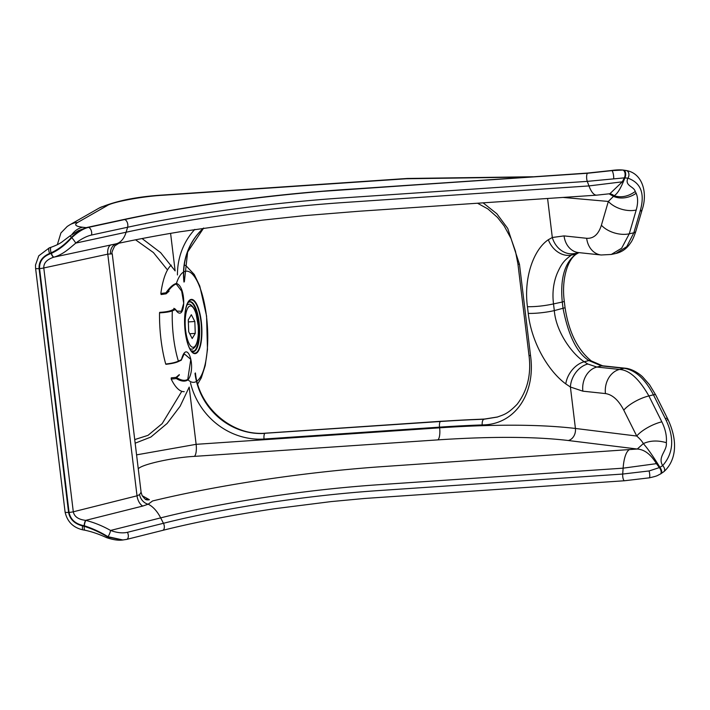 <?xml version="1.0" encoding="UTF-8"?>
<svg xmlns="http://www.w3.org/2000/svg" width="710" height="710" viewBox="0 0 710 710"><rect width="100%" height="100%" fill="white"/><g stroke="black" fill="none" stroke-linecap="round" stroke-linejoin="round"><path stroke-width="1.06" d="M624.782 480.661A4.828 1.509 -93.9 0 1 624.534 480.75L364.505 498.473L331.011 501.606L274.637 508.724C232.161 515.052 194.833 522.267 162.652 530.379L126.646 539.405A4.828 2.698 -104.1 0 0 128.27 535.012A4.828 2.698 -104.1 0 0 127.436 532.314L163.442 523.288C224.617 507.854 306.96 495.349 379.158 490.548L622.705 474.049L649.091 470.952L659.386 467.597L656.43 463.648C650.822 454.364 644.44 449.492 637.278 449.031L385.423 466.417C307.954 471.573 219.985 484.637 152.588 500.958L148.177 504.207L142.754 506.061A10.348 5.778 75.9 0 1 137.021 495.82L139.595 494.613L141.077 492.199M91.466 235.045C86.629 236.173 81.401 238.853 75.775 243.095L126.105 232.232C188.443 218.698 272.161 207.311 345.424 202.421L588.972 185.922A31.045 9.7 -93.9 0 0 596.657 195.152L609.881 193.732L622.324 181.822L624.321 177.864L587.285 181.37L343.738 197.868C271.548 202.678 189.046 213.905 127.614 227.244L91.466 235.045A4.828 2.716 -102.2 0 0 91.652 232.436A4.828 2.716 -102.2 0 0 88.359 227.395L124.507 219.585C189.863 205.394 278 193.688 354.796 189.02L587.578 173.249L611.94 170.622L587.8 173.116L355.355 188.86C278.852 193.484 189.934 205.226 124.081 219.541L87.481 227.44C82.892 228.46 77.541 231.762 71.444 237.326C65.364 244.178 58.584 249.343 51.12 252.822L49.62 253.452C42.209 256.621 38.695 261.688 39.077 268.637L68.577 512.398C69.873 519.294 74.541 523.803 82.591 525.924L84.215 526.341C92.247 528.843 100.083 532.385 107.707 536.991L122.519 540.035M667.205 419.974A4.828 1.571 153.4 0 0 667.622 418.722L667.622 418.722A4.828 1.571 153.4 0 0 667.054 418.359A4.828 1.571 153.4 0 0 665.27 418.483L653.431 394.813C645.062 378.856 635.281 370.017 624.09 368.286L601.485 365.89L588.901 360.573C577.017 353.012 568.399 335.626 563.048 308.406L562.276 302.025C560.057 278.613 564.636 262.638 576.014 254.091L578.819 252.618M134.731 439.57L148.017 435.345L162.173 423.613L181.796 391.317M167.507 269.96L153.404 252.547L135.566 239.811M54.058 257.109A4.828 1.633 -106.4 0 1 51.386 253.355C58.717 249.964 65.515 244.737 71.772 237.681A4.828 0.506 -127.5 0 1 75.775 243.095C68.533 249.174 62.95 254.446 54.058 257.109L53.836 257.171C46.94 259.425 43.594 263.019 43.789 267.963L73.299 511.795C74.293 516.667 78.419 519.516 85.679 520.368L85.919 520.403C94.465 522.622 102.675 525.968 110.547 530.45L160.673 517.883L163.442 523.288A4.828 2.698 -104.1 0 1 164.276 525.995A4.828 2.698 -104.1 0 1 162.652 530.379M51.173 253.417A4.828 1.633 -106.1 0 0 53.836 257.171L118.952 243.219L114.807 245.864C112.215 250.843 111.364 253.514 112.251 253.869L107.778 254.153L43.789 267.963A4.828 0.763 173.1 0 1 39.565 268.575C39.263 261.298 43.133 256.248 51.173 253.417L49.62 253.452A5.005 1.722 69.6 0 1 49.354 247.826L51.235 247.204A5.005 1.66 74 0 0 51.12 252.822M577.399 252.609L571.302 255.112L576.014 254.091A4.828 3.923 57.3 0 0 577.079 253.656C567.459 258.928 561.397 279.758 564.272 301.147L565.045 307.536C568.737 331.889 577.478 349.693 591.288 360.937L602.621 365.81L625.226 368.206C632.841 368.845 640.615 374.729 642.834 377.108L649.561 384.776L655.783 395.062L667.622 418.722C679.727 444.105 674.349 462.37 663.894 471.662L660.335 474.076A4.828 2.485 -119.8 0 0 659.386 467.597L659.927 467.34C653.182 456.344 647.644 448.427 643.313 443.608L637.278 449.031L568.346 440.519C535.003 436.552 491.497 436.339 437.839 439.88L194.345 456.379C173.906 457.391 143.278 464.012 138.654 468.422L138.255 468.698M483.093 202.847L496.805 213.71L507.739 228.451L519.48 264.315L530.53 355.612C535.784 392.452 515.797 424.811 482.232 424.926A265.638 42.085 -6.9 0 0 439.543 427.145L439.623 427.828C495.127 424.127 540.399 424.34 575.419 428.458L636.728 436.038A20.697 6.736 -26.6 0 1 661.835 421.829C665.421 429.133 666.921 436.073 666.335 442.676C667.338 450.992 657.283 456.761 662.678 465.618C673.754 452.953 674.615 437.236 665.27 418.483M666.335 442.676C657.788 440.2 650.111 440.511 643.313 443.608C642.222 441.451 640.029 438.922 636.728 436.038L623.779 410.158C618.57 400.165 612.464 394.636 605.461 393.571L582.857 391.174L570.405 387.012L565.79 383.915C548.031 370.877 531.373 342.122 528.249 313.394L527.432 306.711C523.581 277.992 533.485 249.627 548.342 239.731L552.309 237.495L564.059 235.898L586.673 238.294C593.596 238.711 598.503 234.353 601.397 225.221L608.337 201.445L614.07 195.765C617.398 193.963 621.01 187.999 624.898 177.882L624.321 177.864A4.828 2.867 -85.7 0 0 624.951 172.912A4.828 2.867 -85.7 0 0 622.652 170.045L611.47 170.569A5.005 1.047 81.7 0 0 611.292 170.524C616.156 169.823 620.212 169.69 623.451 170.107L623.664 170.134M548.342 239.731A20.697 16.516 58 0 0 571.302 255.112C565.293 259.771 562.054 262.132 557.004 273.838C553.356 283.024 552.185 293.052 553.507 303.916L554.315 310.598L564.832 307.803A4.828 0.763 173.1 0 0 565.045 307.536M527.432 306.711C535.722 306.809 544.41 305.877 553.507 303.916L562.276 302.025A4.828 0.763 173.1 0 0 564.059 301.413A4.828 0.763 173.1 0 0 564.272 301.147M528.249 313.394A20.697 3.275 -6.9 0 0 554.315 310.598C555.921 331.446 571.71 353.66 584.206 361.745L587.818 364.017L596.861 367.043L619.466 369.44C629.317 369.999 639.124 378.838 648.887 395.949L653.431 394.813A4.828 1.571 153.4 0 1 655.215 394.689A4.828 1.571 153.4 0 1 655.783 395.062M601.397 225.221A20.697 12.159 16.3 0 0 629.264 233.794L621.658 248.207L611.292 254.455L615.952 253.452L626.744 246.672L633.826 232.809L640.172 211.074C645.133 193.786 641.041 182.816 627.897 178.174C624.418 185.931 633.879 186.233 635.255 191.496L636.16 193.253C638.077 197.77 638.095 203.362 636.204 210.027L629.264 233.794L633.826 232.809A4.828 2.84 16.3 0 0 635.849 231.256C633.844 237.255 631.989 241.276 630.276 243.317C626.717 248.66 621.942 252.032 615.952 253.452M577.292 252.636L578.579 252.591A20.697 16.827 96.1 0 1 564.059 235.898M142.071 238.551L160.664 252.68L175.139 270.909L170.595 233.368M136.577 454.861L196.129 444.327L439.623 427.828A10.348 3.231 86.1 0 1 437.839 439.88M194.345 456.379A10.348 3.231 86.1 0 0 196.129 444.327L189.197 387.092L180.136 406.235L167.125 423.453L150.875 437.04L135.166 443.2M609.127 193.848L613.387 196.306A20.697 16.445 -23.9 0 0 636.16 193.253M661.081 473.65A4.828 2.21 -119.9 0 0 659.927 467.34L662.678 465.618A4.828 3.08 -131.1 0 1 663.894 471.662M568.346 440.519A10.348 8.396 97 0 0 575.419 428.458L570.405 387.012A20.697 15.274 -60.8 0 1 587.818 364.017M547.587 198.48L552.309 237.495A20.697 17.084 68 0 0 574.443 253.505M562.986 197.433L608.337 201.445A20.697 12.159 16.3 0 0 636.204 210.027M640.172 211.074A4.828 2.84 16.3 0 0 642.204 209.512C647.715 193.404 642.914 173.329 626.255 170.524A4.828 3.577 -78.5 0 1 627.897 178.174L624.898 177.882A4.828 2.618 -84.1 0 0 625.581 172.947A4.828 2.618 -84.1 0 0 623.558 170.125L626.078 170.498A4.828 3.577 -78.5 0 1 626.255 170.524L623.948 170.169M111.142 244.799A10.348 5.822 -102.2 0 0 107.778 254.153L137.021 495.82L73.299 511.795A4.828 0.763 173.1 0 1 69.074 512.398L39.565 268.575M145.177 499.059L149.402 499.698A10.348 8.689 -81.3 0 1 146.784 499.858M149.402 499.698L142.169 495.704L141.112 492.509M613.706 178.512A4.828 1.047 -98.4 0 0 613.218 173.675A4.828 1.047 -98.4 0 0 611.94 170.622L622.652 170.045M497.488 417.01L484.335 419.113A4.828 2.281 -92 0 1 484.744 419.015L497.719 416.947M482.232 424.926A4.828 2.272 88 0 1 483.865 419.246L484.335 419.113A271.158 42.955 -6.9 0 0 440.599 421.376L265.114 433.26L440.395 421.5A270.466 42.849 173.1 0 1 483.865 419.246L497.311 417.063M123.025 539.999L107.956 536.689C100.438 532.074 92.566 528.435 84.348 525.782A4.828 1.313 -81.6 0 1 85.919 520.403M71.772 237.681C77.781 232.099 83.318 228.664 88.359 227.395L87.481 227.44A5.005 2.813 77.8 0 0 86.939 227.466L123.54 219.559A5.005 2.813 77.8 0 1 124.081 219.541L124.507 219.585A4.828 2.716 -102.2 0 1 127.809 224.626A4.828 2.716 -102.2 0 1 127.614 227.244L126.105 232.232A31.045 17.457 -102.2 0 1 116.653 243.681A10.348 8.582 -100.5 0 0 110.467 253.852M649.117 477.803A4.828 1.029 -99.4 0 0 649.286 477.839L649.286 477.839A4.828 1.029 -99.4 0 0 649.091 470.952M107.956 536.689A4.828 1.242 -69.3 0 0 110.547 530.45C116.973 532.802 122.599 533.423 127.436 532.314M122.093 540.07C117.949 540.532 112.792 539.724 106.624 537.647L106.624 537.647C99.081 534.177 91.865 531.701 84.996 530.228L83.017 529.882A5.005 1.287 -77.8 0 1 82.591 525.924L84.135 525.746A4.828 1.322 -81.9 0 1 85.679 520.368L142.754 506.061M106.624 537.647A5.005 1.331 -70 0 0 107.707 536.991M84.996 530.228A5.005 1.349 -82.2 0 1 84.215 526.341M49.602 247.79A5.005 1.722 69.6 0 0 49.354 247.826L38.757 255.822L35.5 265.025L35.589 268.309A5.005 0.79 -6.9 0 0 39.077 268.637M51.351 247.186A5.005 1.66 74 0 0 51.235 247.204C56.614 245.234 60.448 243.281 62.737 241.373L69.873 236.013A5.005 0.577 53 0 1 71.444 237.326M194.833 321.488L191.336 314.734L188.274 319.864L188.7 331.756L192.197 338.51L195.259 333.38L194.833 321.488L188.345 321.932M189.739 333.753L195.259 333.38M175.379 309.285L176.87 311.051L181.405 311.317L183.712 303.276L181.689 291.162L176.24 284.009C173.249 285.029 169.965 288.224 166.371 293.594L165.945 292.804L165.963 293.842L161.143 294.543L160.851 293.487L165.945 292.804C169.734 287.373 173.222 284.257 176.399 283.45C187.041 286.378 185.532 324.994 175.379 309.516A0.692 0.612 -114.9 0 0 174.695 308.912A0.692 0.648 113.2 0 1 175.033 308.957L173.843 308.309M179.231 375.146L176.533 377.542C181.13 380.489 184.875 381.101 187.777 379.371L190.786 359.358L184.227 353.811L181.467 359.695M180.917 360.316A0.692 0.612 -115.7 0 0 181.449 359.659C187.085 337.791 196.883 367.727 188.061 379.85C184.982 381.891 181.059 381.456 176.32 378.545L171.208 379.069L171.261 377.844L176.044 377.383L179.31 374.623M177.855 361.754C175.237 362.881 171.287 363.724 165.98 364.292L165.945 364.31C171.474 363.706 175.512 362.837 178.041 361.709L178.041 361.709A0.692 0.612 65.2 0 1 177.855 361.754M165.714 364.017C171.332 363.422 175.556 362.455 178.379 361.106A0.692 0.612 65.2 0 1 178.041 361.709L181.112 360.263A0.692 0.692 0 0 0 181.485 359.81L181.449 359.659A345.424 51.883 -8.3 0 1 178.379 361.106A55.717 17.404 -93.9 0 1 172.299 310.909C169.441 311.912 165.181 312.56 159.528 312.87A64.397 20.111 -93.9 0 0 160.984 339.478A64.397 20.111 -93.9 0 0 165.714 364.017L165.945 364.31M165.989 293.825A0.692 0.666 -133.5 0 0 166.371 293.594L169.078 291.215M176.87 311.051L175.334 309.205A0.692 0.47 -33.6 0 0 175.272 309.134A0.692 0.648 113.2 0 0 175.033 308.957A0.692 0.692 0 0 1 175.334 309.205A0.692 0.47 -33.6 0 1 175.379 309.516A345.424 57.528 174.5 0 1 172.299 310.909A0.692 0.612 66 0 0 171.625 310.305A344.74 57.412 -5.5 0 0 174.695 308.912M159.528 312.87L159.697 312.347C165.031 312.054 169.007 311.379 171.625 310.305M176.32 378.545L176.044 377.383A0.692 0.666 45.4 0 1 176.533 377.542A0.692 0.461 115.8 0 1 176.32 378.545M187.777 379.371A0.692 0.55 35.5 0 1 188.061 379.85A55.717 17.404 -93.9 0 0 196.484 381.421M181.414 359.899L181.485 359.81C182.488 356.526 183.402 354.53 184.236 353.811L184.236 353.811M183.375 272.134A55.717 17.404 -93.9 0 0 176.399 283.45A0.692 0.621 106.5 0 1 176.24 284.009M139.595 494.613A10.348 8.263 61 0 0 148.177 504.207A31.045 17.324 75.9 0 1 160.673 517.883C222.754 502.227 306.312 489.536 379.575 484.664L623.123 468.165L622.705 474.049A4.828 1.509 -93.9 0 0 624.534 480.75L649.286 477.839C658.747 475.753 657.105 475.469 660.335 474.076M440.395 421.5A4.828 1.509 86.1 0 0 439.543 427.145L264.049 439.029A70.379 65.924 57.7 0 1 190.484 382.805M84.135 525.746C75.544 524.051 70.521 519.596 69.074 512.398M628.971 449.909A31.045 9.7 86.1 0 0 623.123 468.165L656.43 463.648M605.461 393.571A20.697 16.827 -83.9 0 1 619.466 369.44L624.09 368.286A4.828 3.932 96.1 0 1 625.226 368.206M582.857 391.174A20.697 16.827 -83.9 0 1 596.861 367.043L601.485 365.89A4.828 3.932 96.1 0 1 602.621 365.81M623.779 410.158A20.697 6.736 -26.6 0 1 648.887 395.949L661.835 421.829M565.79 383.915A20.697 14.04 -54.9 0 1 584.206 361.745L588.901 360.573A4.828 3.346 126.4 0 1 591.288 360.937M528.826 177.038L406.298 178.76L162.803 195.259C142.373 196.342 111.639 202.128 106.926 205.767L77.718 222.434C73.893 224.768 75.535 226.375 82.671 227.253L86.158 227.644M177.438 274.965A70.379 65.924 57.7 0 1 194.824 229.392M622.324 181.822L588.972 185.922L587.285 181.37A4.828 1.509 -93.9 0 1 586.62 176.55A4.828 1.509 -93.9 0 1 587.578 173.249L587.8 173.116A5.005 1.562 86.1 0 1 588.058 173.027L611.292 170.524M191.789 351.246A24.593 7.686 86.1 0 0 192.543 350.944L191.363 351.006M193.626 351.281A1.722 1.624 60.3 0 0 192.543 350.944A133.107 19.631 -5.6 0 0 192.552 350.935M635.255 191.496C628.332 196.493 621.277 197.912 614.07 195.765A10.348 8.502 90.3 0 0 609.455 193.794M586.673 238.294A20.697 16.827 96.1 0 0 601.184 254.988L578.579 252.591M406.298 178.76A20.697 6.461 -93.9 0 1 407.247 178.467L163.753 194.966C136.746 196.608 115.162 201.001 99.018 208.145A20.697 19.445 -119.7 0 1 106.926 205.767M162.803 195.259A20.697 6.461 -93.9 0 1 163.753 194.966M77.718 222.434A20.697 19.445 -119.7 0 0 69.811 224.813L99.018 208.145M82.671 227.253A20.697 17.448 96.4 0 0 71.879 234.566M184.165 281.923A65.551 61.397 57.7 0 1 203.672 228.034L187.635 251.997L184.378 281.648M203.601 228.043A65.551 61.397 -122.3 0 0 183.961 282.048M440.599 421.376A4.828 1.509 -93.9 0 1 440.848 421.287L265.363 433.18A4.828 1.509 -93.9 0 0 265.114 433.26A65.551 61.397 57.7 0 1 195.214 373.22M195.01 373.353A65.551 61.397 -122.3 0 0 264.91 433.393A4.828 1.509 86.1 0 0 264.049 439.029M519.48 264.315A4.828 0.763 -6.9 0 1 517.927 263.942L528.977 355.248A4.828 0.763 -6.9 0 0 530.53 355.612M577.079 253.656L578.952 252.627M83.017 529.882C73.272 527.716 67.29 521.779 65.089 512.061L65.089 512.061A5.005 0.79 -6.9 0 0 68.577 512.398M588.492 173.187A5.005 1.562 86.1 0 0 588.058 173.027L312.435 192.028C248.624 197.673 182.47 206.956 123.54 219.559M190.102 349.214L191.647 349.107A22.427 7.002 -93.9 0 1 189.641 348.353M187.839 307.98A20.697 6.461 86.1 0 0 186.464 335.51A20.697 6.461 86.1 0 0 195.694 345.273A20.697 6.461 86.1 0 0 197.069 317.734A20.697 6.461 86.1 0 0 187.839 307.98M186.73 305.38A22.427 7.002 -93.9 0 1 188.62 304.359L187.067 304.466M191.185 350.873L192.783 351.468A24.859 7.766 86.1 0 0 198.525 322.012A24.859 7.766 86.1 0 0 189.419 301.874L187.919 302.673M187.928 302.646A25.072 7.828 -93.9 0 1 199.048 321.941A25.072 7.828 -93.9 0 1 191.194 350.891M186.038 337.046A26.66 8.325 86.1 0 0 191.877 351.69A26.66 8.325 86.1 0 0 200.957 321.541A26.66 8.325 86.1 0 0 188.496 301.777A26.66 8.325 86.1 0 0 184.68 317.068M196.466 353.181A27.193 8.493 -93.9 0 1 185.195 331.614A27.193 8.493 -93.9 0 1 190.014 299.868A27.193 8.493 -93.9 0 1 201.285 321.435A27.193 8.493 -93.9 0 1 196.466 353.181M183.925 271.815A55.717 17.404 -93.9 0 1 206.477 316.314A55.717 17.404 -93.9 0 1 196.936 381.128M160.851 293.487A64.397 20.111 -93.9 0 1 171.252 265.149M184.227 391.68A64.397 20.111 -93.9 0 1 171.208 379.069M596.657 195.152L358.754 211.269L304.555 215.636L262.594 220.127L179.497 231.859C157.868 235.454 137.642 239.243 118.818 243.246M146.553 499.822L146.881 499.884C145.603 498.624 147.085 501.828 142.169 495.704L141.112 492.349L112.251 253.869M601.184 254.988L611.292 254.455M532.89 176.763L407.247 178.467M69.811 224.813L67.219 226.463L60.909 232.969L57.324 244.737M126.646 539.405L122.102 540.07M528.977 355.248C531.426 374.312 527.477 390.651 517.128 404.274C507.171 414.507 503.372 414.72 497.257 417.081M517.927 263.942L515.478 251.278L510.978 238.427L504.189 225.966L497.479 217.402L487.921 208.953L477.528 203.229M484.744 419.015L440.848 421.287M195.427 372.954C198.72 407.442 232.427 436.348 265.363 433.18M635.849 231.256L642.204 209.512M35.589 268.309L65.089 512.061M69.873 236.013L78.393 230.643L86.939 227.466M191.647 349.107C192.419 349.453 193.724 348.503 195.543 346.267C197.895 341.803 198.818 335.164 198.312 326.334L195.969 313.066C195.454 309.249 190.395 302.992 188.62 304.359M191.877 351.69C188.798 348.237 186.588 341.528 185.239 331.57C183.908 317.53 184.99 307.599 188.496 301.777M197.708 383.995L201.294 377.853L205.217 365.579L207.471 349.489L206.574 316.039L199.785 286.05L194.238 274.486L186.189 265.93L184.476 264.936M166.309 293.665A0.692 0.692 0 0 1 165.963 293.842L161.143 294.543"/></g></svg>
